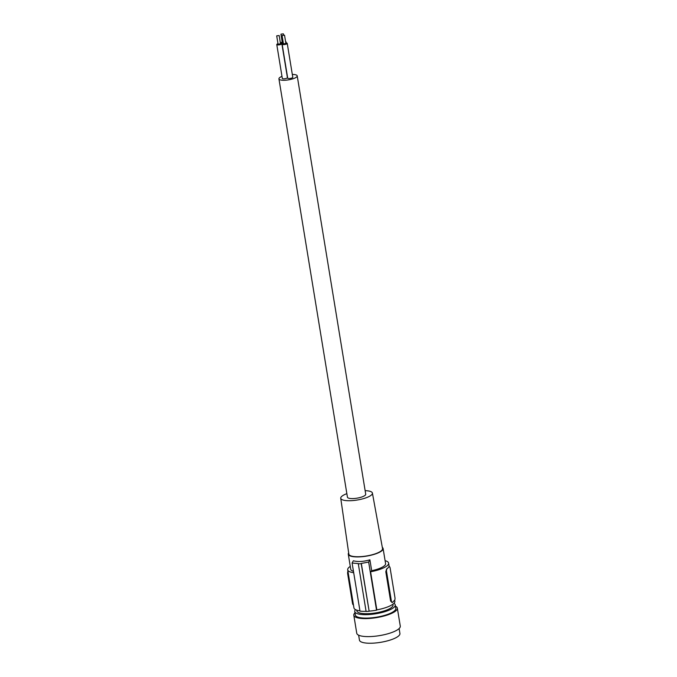 <?xml version="1.0" encoding="UTF-8"?>
<svg xmlns="http://www.w3.org/2000/svg" width="677" height="677" viewBox="0 0 677 677"><rect width="100%" height="100%" fill="white"/><g stroke="black" fill="none" stroke-linecap="round" stroke-linejoin="round"><path stroke-width="1.02" d="M392.11 602.445L390.612 601.058L385.805 571.743L386.567 571.701L391.365 601.015A2.209 0.762 -93.3 0 0 392.186 602.53L392.025 602.496M359.936 610.806A20.733 5.661 170.7 0 1 353.944 607.912L347.707 569.806A20.733 5.661 170.7 0 1 350.271 566.378M353.699 572.7A20.733 5.661 170.7 0 1 347.707 569.806M366.088 611.323A21.613 5.898 170.7 0 1 359.995 611.145L352.108 563.019L358.429 563.602A88.213 30.313 -93.3 0 0 358.311 563.848L361.205 563.679L369.143 611.145A21.613 5.898 -9.3 0 0 376.53 610.18L376.835 609.884A20.733 5.661 -9.3 0 0 394.86 601.21L394.683 600.127M368.999 611.28A22.053 6.017 170.7 0 1 366.105 611.449L358.311 563.848M392.186 602.53A2.209 0.762 -93.3 0 0 392.398 602.428L394.598 600.245A2.209 0.762 86.7 0 0 394.936 597.469L390.138 568.155A2.209 0.762 -93.3 0 0 389.326 566.632L389.106 566.742A2.209 0.762 -93.3 0 1 389.326 566.632M389.106 566.742L386.914 568.925A2.209 0.762 86.7 0 0 386.567 571.701M358.632 635.187L359.445 640.12A20.513 5.602 -9.3 0 0 373.298 643.15A20.513 5.602 -9.3 0 0 399.921 633.494L399.117 628.552M347.953 571.303A2.209 0.762 86.7 0 0 347.699 573.969L352.497 603.283A2.209 0.762 -93.3 0 0 353.309 604.798A2.209 0.762 -93.3 0 0 353.428 604.764M376.53 610.18L368.652 562.054L361.323 563.433L369.143 611.145M354.968 612.812A22.053 6.017 -9.3 0 0 353.809 615.241L356.754 633.249A22.053 6.017 -9.3 0 0 371.656 636.507A22.053 6.017 -9.3 0 0 400.285 626.123L397.331 608.115A22.053 6.017 -9.3 0 0 395.453 606.186M353.809 615.241A22.053 6.017 -9.3 0 0 368.703 618.507A22.053 6.017 -9.3 0 0 397.331 608.115M392.897 604.222L393.024 605.01A18.304 4.993 170.7 0 1 369.363 613.624A18.304 4.993 170.7 0 1 363.126 613.582A18.304 4.993 170.7 0 1 356.897 610.925L356.771 610.138M355.51 609.63A20.513 5.602 -9.3 0 0 354.765 611.543A20.513 5.602 -9.3 0 0 361.746 614.521A20.513 5.602 -9.3 0 0 368.618 614.572A20.513 5.602 -9.3 0 0 395.241 604.908A20.513 5.602 -9.3 0 0 393.929 603.342M354.765 611.543L355.332 614.995A20.513 5.602 -9.3 0 0 369.185 618.025A20.513 5.602 -9.3 0 0 395.808 608.369L395.241 604.908M352.108 563.019A88.213 30.313 -93.3 0 1 353.352 560.784C357.981 561.995 363.498 561.673 369.896 559.82L371.673 570.703A17.644 4.815 -9.3 0 0 384.705 565.49A17.644 4.815 -9.3 0 0 385.577 563.602L383.106 548.531A17.644 4.815 -9.3 0 0 382.319 547.405M368.652 562.054A88.213 30.313 -93.3 0 1 369.896 559.82M376.835 609.884L370.59 571.777L371.673 570.703M370.59 571.777A20.733 5.661 -9.3 0 0 388.623 563.103A20.733 5.661 -9.3 0 0 385.095 560.674M348.672 552.914A17.644 4.815 -9.3 0 0 348.283 554.235L350.754 569.306A17.644 4.815 -9.3 0 0 353.462 571.303M281.987 76.374A9.266 2.53 -9.3 0 0 278.932 78.862A9.266 2.53 -9.3 0 0 285.186 80.233A9.266 2.53 -9.3 0 0 297.211 75.866A9.266 2.53 -9.3 0 0 292.32 74.462M278.932 78.862L347.436 497.189A9.266 2.53 -9.3 0 0 353.69 498.551A9.266 2.53 -9.3 0 0 365.715 494.193L297.211 75.866M348.283 554.235A17.644 4.815 -9.3 0 0 363.295 556.57A17.644 4.815 -9.3 0 0 382.234 550.418A17.644 4.815 -9.3 0 0 383.106 548.531M385.805 571.743L386.626 568.942A20.733 5.661 -9.3 0 0 388.006 567.834A20.733 5.661 -9.3 0 0 388.826 566.759M365.14 490.664A16.045 4.384 170.7 0 1 372.409 493.076L382.539 548.598A17.069 4.663 170.7 0 1 381.701 550.452A17.069 4.663 170.7 0 1 363.337 556.409A17.069 4.663 170.7 0 1 348.85 554.116L340.734 498.264A16.045 4.384 170.7 0 1 341.53 496.571A16.045 4.384 170.7 0 1 346.852 493.66M372.409 493.076A16.045 4.384 170.7 0 1 371.614 494.811A16.045 4.384 170.7 0 1 354.359 500.413A16.045 4.384 170.7 0 1 340.734 498.264M277.993 43.709A2.581 0.702 -9.3 0 0 276.901 44.259A2.581 0.702 -9.3 0 0 276.775 44.538L282.326 78.456A2.581 0.702 -9.3 0 0 284.518 78.794A2.581 0.702 -9.3 0 0 287.293 77.897A2.581 0.702 -9.3 0 0 287.42 77.618L281.86 43.7A2.581 0.702 -9.3 0 0 280.447 43.311M283.358 43.396A2.581 0.702 -9.3 0 0 282.267 43.946A2.581 0.702 -9.3 0 0 282.14 44.225L287.7 78.143A2.581 0.702 -9.3 0 0 289.891 78.481A2.581 0.702 -9.3 0 0 292.659 77.584A2.581 0.702 -9.3 0 0 292.786 77.305L287.234 43.387A2.581 0.702 -9.3 0 0 285.812 42.998M276.775 44.538A2.581 0.702 -9.3 0 0 278.966 44.877A2.581 0.702 -9.3 0 0 281.734 43.98A2.581 0.702 -9.3 0 0 281.86 43.7M278.154 44.183L280.447 43.81M276.783 35.813L279.169 35.542L276.783 35.813M282.14 44.225A2.581 0.702 -9.3 0 0 284.34 44.564A2.581 0.702 -9.3 0 0 287.107 43.666A2.581 0.702 -9.3 0 0 287.234 43.387M283.519 43.87L285.812 43.497M282.148 35.5L284.543 35.229L282.148 35.5M282.224 42.016A2.581 0.702 -9.3 0 0 281.133 42.566A2.581 0.702 -9.3 0 0 280.997 42.846A2.581 0.702 -9.3 0 0 283.325 43.167M285.728 42.465A2.581 0.702 -9.3 0 0 285.965 42.287A2.581 0.702 -9.3 0 0 286.092 42.008A2.581 0.702 -9.3 0 0 285.601 41.695M282.385 42.49L283.265 42.803M281.014 34.121L283.401 33.85L281.014 34.121M390.612 601.058L391.365 601.015M348.384 573.927L347.699 573.969M353.182 603.241L352.497 603.283M389.199 566.641L388.623 563.103M278.086 44.318L276.715 35.94M283.46 44.005L282.089 35.627M281.082 43.336L280.997 42.846M282.317 42.626L280.947 34.256M285.914 43.607L284.543 35.229M286.261 43.006L286.092 42.008M283.604 35.052L283.401 33.85M280.549 43.92L279.169 35.542"/></g></svg>
